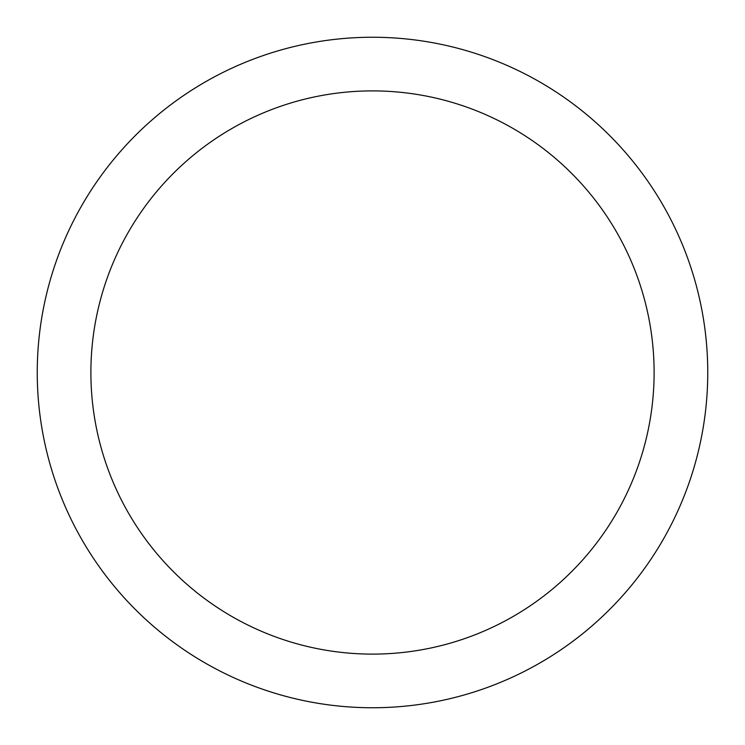 <?xml version="1.0" encoding="UTF-8"?>
<svg xmlns="http://www.w3.org/2000/svg" width="745" height="745" viewBox="0 0 745 745"><rect width="100%" height="100%" fill="white"/><g stroke="black" fill="none" stroke-linecap="round" stroke-linejoin="round"><path stroke-width="1.12" d="M654.11 372.5A281.61 281.61 0 0 0 372.5 90.89A281.61 281.61 0 0 0 90.89 372.5A281.61 281.61 0 0 0 372.5 654.11A281.61 281.61 0 0 0 654.11 372.5M37.25 372.5A335.25 335.25 0 0 1 372.5 37.25A335.25 335.25 0 0 1 707.75 372.5A335.25 335.25 0 0 1 372.5 707.75A335.25 335.25 0 0 1 37.25 372.5"/></g></svg>
